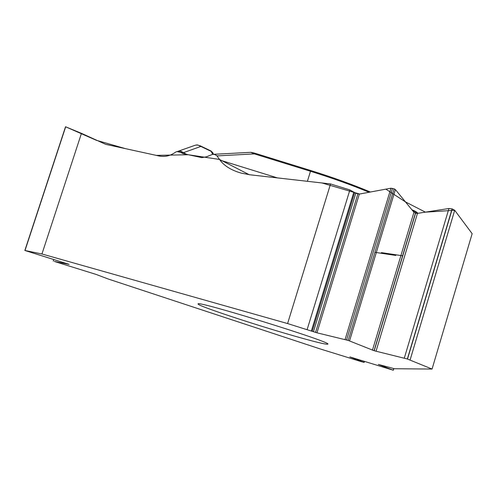 <?xml version="1.0" encoding="UTF-8"?>
<svg xmlns="http://www.w3.org/2000/svg" width="497" height="497" viewBox="0 0 497 497"><rect width="100%" height="100%" fill="white"/><g stroke="black" fill="none" stroke-linecap="round" stroke-linejoin="round"><path stroke-width="0.75" d="M41.947 253.986L24.85 250.469L69.133 264.361L54.359 261.453L95.89 274.35L108.172 278.991L319.844 348.826L361.505 361.717L363.916 362.344L349.863 356.914L393.32 370.246L378.347 364.425L394.419 368.737L432.061 369.054L472.15 233.677L454.699 210.287L452.258 208.926L448.953 208.504L417.474 213.375L415.591 213.145L413.945 212.281L395.388 189.562L394.121 188.866L390.971 188.195L359.331 194.078L355.796 193.265L349.894 189.929L330.561 183.94L287.589 323.559L41.947 253.986L81.458 133.345L65.536 126.754L96.3 140.272L125.468 148.653L156.306 155.387L188.357 154.741L219.519 159.444L249.214 174.695L321.957 182.958L359.598 194.029L385.871 189.14L405.471 201.906L425.401 212.151L454.699 210.287L472.15 233.677M330.561 183.94L249.892 174.776L241.213 173.118C231.416 170.297 224.34 165.961 219.991 160.109L277.419 177.901M81.458 133.345L105.668 144.335L159.189 156.015C164.88 157.12 170.272 155.878 175.366 152.293L176.82 151.56L180.597 152.386L183.014 153.598L201.788 157.624L206.522 156.797L212.536 154.362L214.505 154.437L216.816 155.667L219.991 160.109M293.168 335.68C314.75 341.874 326.299 344.688 327.803 344.135C333.375 342.563 194.408 299.542 198.117 303.99C196.582 305.469 253.19 324.237 293.168 335.68M212.822 152.709L211.592 151.579L200.856 146.435L183.194 152.759L180.597 152.386M213.232 154.325L250.724 152.324L254.421 153.89L310.488 171.26L307.394 181.306M183.07 152.753L180.504 151.194L177.659 151.399M186.648 154.374L181.132 151.324L177.976 151.281M196.812 144.869L200.198 145.795L200.856 146.435L197.868 145.012L195.501 145.136M212.691 154.343L210.927 150.945L200.397 145.888M417.958 213.3L416.641 212.089L412.852 210.939M254.737 153.206L254.421 153.89L217.003 155.903M411.907 209.784L414.274 210.796L416.672 213.375M432.061 369.054L407.347 358.996L374.204 350.752L348.211 340.42L316.962 332.816L287.589 323.559M402.613 255.8L381.398 252.619M381.398 252.656L395.811 255.439L381.211 253.265M380.944 253.221L374.906 252.314M369.085 192.264C351.627 184.99 332.095 177.988 310.488 171.26L310.718 170.521L254.737 153.175M25.005 250.488L65.679 126.797M53.322 261.043L53.8 259.577M363.916 362.344L364.22 361.325M393.22 370.203L393.711 368.557M410.112 359.934L454.699 210.287M407.497 359.045L452.258 208.926M407.347 358.996L452.102 208.883M404.303 358.132L448.953 208.504M376.018 351.267L417.474 213.375M374.204 350.752L415.591 213.145M374.067 350.708L415.455 213.101M372.458 350.161L413.945 212.281M349.565 340.88L395.388 189.562M348.211 340.42L394.121 188.866M346.589 339.917L392.518 188.369M345.098 339.494L390.971 188.195M316.962 332.816L359.331 194.078M315.545 332.412L357.859 193.905M313.458 331.766L355.796 193.265M312.197 331.344L354.603 192.656M311.346 331.021L353.876 191.966M307.127 329.61L349.894 189.929M195.495 145.143L178.466 151.131M213.443 154.312L212.778 152.622M211.138 151.045L212.865 152.803M251.109 152.337L254.725 153.169M310.718 170.521C332.853 177.417 352.733 184.586 370.358 192.028M414.461 210.877L416.579 212.051M65.523 126.797L24.85 250.469M53.726 259.552L53.241 261.031M364.431 361.394L364.121 362.437M393.817 368.581L393.32 370.246"/></g></svg>
